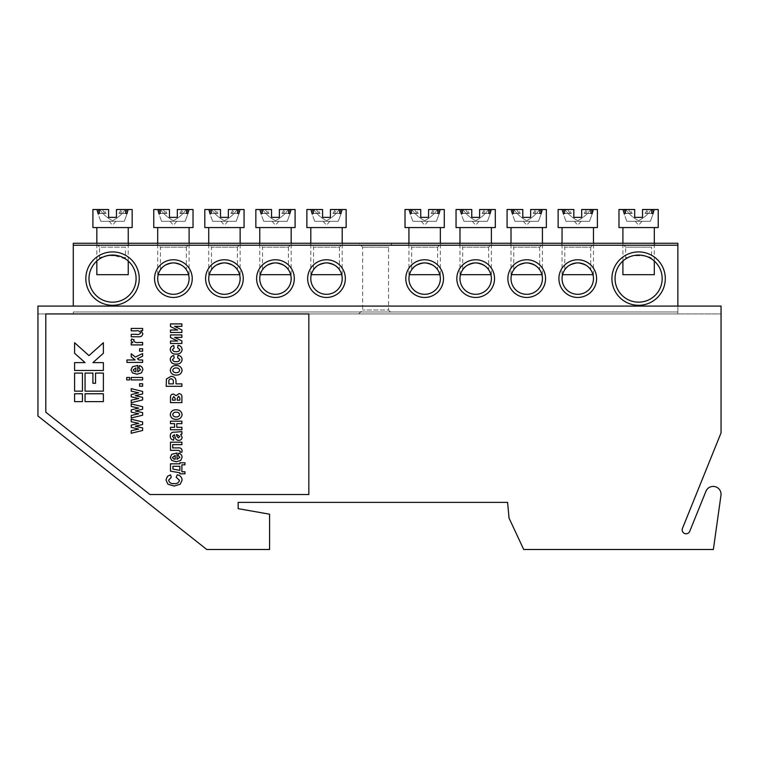 <?xml version="1.0" encoding="UTF-8"?>
<svg xmlns="http://www.w3.org/2000/svg" width="759" height="759" viewBox="0 0 759 759"><rect width="100%" height="100%" fill="white"/><g stroke="black" fill="none" stroke-linecap="round" stroke-linejoin="round"><path stroke-width="0.57" stroke-dasharray="3.79 2.85" d="M720.974 495.333A7.856 7.856 0 0 0 705.917 491.301L689.741 531.328A3.928 3.928 0 0 1 684.637 533.501A3.928 3.928 0 0 1 682.464 528.387L721.05 432.886L721.05 313.941L37.95 313.941L37.95 416.008L206.761 549.488L269.578 549.488L269.578 514.194L238.165 508.663L238.165 502.382L507.581 502.382L509.052 518.084L523.701 549.488L713.365 549.488L720.974 495.333M174.579 326.361L181.894 329.909L181.894 332.48L170.481 332.48L170.481 330.032L177.644 330.032L170.481 326.55L170.481 323.913L181.894 323.913L181.894 326.361L174.579 326.361M174.579 337.375L181.894 340.924L181.894 343.485L170.481 343.485L170.481 341.038L177.644 341.038L170.481 337.556L170.481 334.928L181.894 334.928L181.894 337.375L174.579 337.375M176.221 354.092C172.824 354.273 170.841 352.783 170.272 349.633C170.358 347.385 171.515 346.019 173.745 345.525L174.153 347.973L172.521 349.643C173.024 351.208 174.19 351.882 176.022 351.645C177.986 351.92 179.266 351.227 179.855 349.576L177.615 347.774L178.023 345.326C180.566 345.696 181.923 347.129 182.103 349.624C181.562 352.726 179.598 354.216 176.221 354.092M176.221 364.083C172.824 364.263 170.841 362.774 170.272 359.624C170.358 357.385 171.515 356.009 173.745 355.525L174.153 357.973L172.521 359.633C173.024 361.208 174.19 361.872 176.022 361.645C177.986 361.91 179.266 361.218 179.855 359.576L177.615 357.764L178.023 355.316C180.566 355.696 181.923 357.128 182.103 359.614C181.562 362.726 179.598 364.216 176.221 364.083M176.126 365.515C179.522 365.515 181.515 367.109 182.103 370.297C181.553 373.599 179.532 375.202 176.031 375.098C172.691 375.069 170.775 373.475 170.272 370.316C170.794 367.138 172.739 365.534 176.126 365.515M176.088 395.667L178.915 393.655C180.775 393.76 181.771 394.737 181.894 396.587L181.894 402.631L170.481 402.631L170.481 397.137C170.5 395.145 171.496 394.12 173.479 394.063L176.088 395.667M176.126 409.775C179.522 409.765 181.515 411.359 182.103 414.556C181.553 417.858 179.532 419.452 176.031 419.357C172.691 419.319 170.775 417.725 170.272 414.566C170.794 411.387 172.739 409.794 176.126 409.775M170.481 442.193L181.894 442.193L181.894 444.641L172.72 444.641L172.72 447.905L178.014 447.905C180.414 447.592 181.78 448.503 182.103 450.628L181.932 452.193L180.044 452.193L180.063 451.112L178.308 450.353L170.481 450.353L170.481 442.193M177.008 459.328L179.855 457.269L178.223 455.656L178.631 453.208C180.794 453.74 181.951 455.096 182.103 457.26L180.727 460.447L176.249 461.776L171.714 460.428L170.272 457.468L171.733 454.309L177.008 453.009L177.008 459.328M173.982 483.597C176.904 483.938 178.726 482.828 179.447 480.276L176.192 477.278L177.208 474.83C180.234 475.4 181.866 477.174 182.103 480.162L180.177 484.242L174.181 486.045L167.948 484.223L165.993 479.982L167.435 476.358L170.481 474.83L171.297 477.278L168.64 480.162C169.295 482.752 171.079 483.891 173.982 483.597M131.222 328.419L142.635 328.419L142.635 330.658L140.927 330.658L142.844 333.723C142.379 336.009 140.908 337.024 138.413 336.778L131.222 336.778L131.222 334.33L136.468 334.33C138.442 334.766 139.817 334.264 140.605 332.831C139.798 331.057 138.28 330.402 136.041 330.867L131.222 330.867L131.222 328.419M133.669 340.895C134.931 342.394 136.743 342.926 139.115 342.47L142.635 342.47L142.635 344.918L131.222 344.918L131.222 342.679L132.844 342.679L131.013 340.592L131.582 339.007L134.163 339.776L133.669 340.895M139.58 348.77L142.635 348.77L142.635 351.218L139.58 351.218L139.58 348.77M138.973 359.965L142.635 359.965L142.635 362.413L126.933 362.413L126.933 359.965L135.14 359.965L131.222 356.825L131.222 353.751L135.32 357.043L142.635 353.542L142.635 356.189L137.388 358.703L138.973 359.965M137.749 371.777L140.605 369.718L138.973 368.106L139.381 365.658C141.535 366.189 142.692 367.546 142.844 369.709L141.468 372.897L136.99 374.225L132.455 372.878L131.013 369.918L132.474 366.758L137.749 365.458L137.749 371.777M103.385 370.468L103.385 362.622L92.911 362.622L103.385 353.258L103.385 342.726L88.983 355.601L74.591 342.726L74.591 353.258L85.065 362.622L74.591 362.622L74.591 370.468L103.385 370.468M74.591 373.086L74.591 391.151L82.446 391.151L82.446 373.086L74.591 373.086M103.385 401.615L103.385 393.76L85.065 393.76L85.065 401.615L103.385 401.615M308.837 494.526L308.837 313.941L45.806 313.941L45.806 412.213L149.912 494.526L308.837 494.526M74.591 393.76L74.591 401.615L82.446 401.615L82.446 393.76L74.591 393.76M85.065 391.151L103.385 391.151L103.385 373.086L95.53 373.086L95.53 383.295L92.911 383.295L92.911 373.086L85.065 373.086L85.065 391.151M135.292 426.226L142.635 427.924L142.635 430.467L131.222 433.266L131.222 430.742L138.707 429.082L131.222 427.355L131.222 425.125L138.707 423.37L131.222 421.71L131.222 419.196L142.635 421.995L142.635 424.509L135.292 426.226M135.292 410.951L142.635 412.649L142.635 415.192L131.222 417.991L131.222 415.467L138.707 413.807L131.222 412.08L131.222 409.851L138.707 408.095L131.222 406.435L131.222 403.921L142.635 406.72L142.635 409.234L135.292 410.951M135.292 395.676L142.635 397.374L142.635 399.917L131.222 402.716L131.222 400.192L138.707 398.532L131.222 396.805L131.222 394.576L138.707 392.82L131.222 391.16L131.222 388.646L142.635 391.445L142.635 393.959L135.292 395.676M139.58 383.769L142.635 383.769L142.635 386.217L139.58 386.217L139.58 383.769M126.734 377.47L129.59 377.47L129.59 379.917L126.734 379.917L126.734 377.47M131.222 377.47L142.635 377.47L142.635 379.917L131.222 379.917L131.222 377.47M170.481 471.159L170.481 463.815L179.855 463.815L179.855 462.791L184.959 462.791L184.959 464.831L181.894 464.831L181.894 471.766L184.959 471.766L184.959 473.806L179.855 473.806L179.855 472.791L170.481 471.159M174.352 434.651L172.521 436.273L173.944 437.915L173.536 440.154C171.354 439.689 170.263 438.351 170.272 436.121C170.301 433.275 171.762 431.975 174.655 432.203L181.894 431.596L181.894 434.044L180.651 434.357L182.103 437.26C181.894 439.271 180.765 440.305 178.716 440.362C176.638 440.239 175.433 439.119 175.101 437.004L174.352 434.651M176.8 427.308L181.894 427.308L181.894 429.755L170.481 429.755L170.481 427.308L174.561 427.308L174.561 423.636L170.481 423.636L170.481 421.188L181.894 421.188L181.894 423.636L176.8 423.636L176.8 427.308M175.984 383.874L181.894 383.874L181.894 386.322L166.193 386.322L166.42 378.997L171.041 376.322C174.589 376.549 176.24 378.475 175.984 382.1L175.984 383.874M37.95 306.086L37.95 313.941L721.05 313.941L721.05 306.086L37.95 306.086M135.908 371.739L135.908 367.906L133.261 369.813L133.954 371.179L135.908 371.739M172.929 469.119L179.855 470.343L179.855 466.263L172.929 466.263L172.929 469.119M175.168 459.29L175.168 455.457L172.521 457.364L173.204 458.73L175.168 459.29M176.97 434.651L176.392 434.651L176.828 436.093L178.374 437.915L179.855 436.567L176.97 434.651M172.72 414.575C173.166 416.255 174.323 417.033 176.192 416.909C178.071 417.033 179.228 416.245 179.655 414.537C179.2 412.858 178.042 412.08 176.164 412.213C174.304 412.099 173.156 412.887 172.72 414.575M172.521 398.428L172.521 400.183L175.168 400.183L175.168 398.428L173.792 396.511L172.521 398.428M177.208 398.655L177.208 400.183L179.855 400.183L179.855 397.982L178.545 396.103L177.208 398.655M168.849 382.46L168.849 383.874L173.337 383.874L173.337 382.27C173.631 380.287 172.881 379.12 171.079 378.769C169.229 379.158 168.489 380.392 168.849 382.46M172.72 370.316C173.166 371.995 174.323 372.773 176.192 372.65C178.071 372.773 179.228 371.986 179.655 370.288C179.2 368.599 178.042 367.83 176.164 367.963C174.304 367.849 173.156 368.627 172.72 370.316M651.564 258.933C652.408 254.644 624.818 254.635 625.653 258.933C624.79 254.635 652.427 254.654 651.564 258.933L651.564 247.197L625.653 247.197L621.725 243.269L655.491 243.269L621.725 243.269M625.653 258.933L625.653 247.197L651.564 247.197L655.491 243.269M125.501 258.933L112.56 255.052L103.376 256.912L99.59 258.933C98.727 254.635 126.364 254.654 125.501 258.933L125.501 247.197L99.59 247.197L95.662 243.269L129.419 243.269L95.662 243.269M99.59 258.933L99.59 247.197L125.501 247.197L129.419 243.269M358.694 313.941L362.622 310.014L362.622 247.197L358.694 243.269L392.46 243.269L388.532 247.197L362.622 247.197L388.532 247.197L388.532 310.014L362.622 310.014L388.532 310.014L392.46 313.941L358.694 313.941L392.46 313.941M611.915 278.61A26.698 26.698 0 0 0 638.604 305.298A26.698 26.698 0 0 0 665.301 278.61A26.698 26.698 0 0 0 638.604 251.912A26.698 26.698 0 0 0 611.915 278.61M662.161 278.61A23.557 23.557 0 0 1 638.604 302.158A23.557 23.557 0 0 1 615.056 278.61A23.557 23.557 0 0 1 638.604 255.052A23.557 23.557 0 0 1 662.161 278.61M85.843 278.61A26.698 26.698 0 0 0 112.541 305.298A26.698 26.698 0 0 0 139.239 278.61A26.698 26.698 0 0 0 112.541 251.912A26.698 26.698 0 0 0 85.843 278.61M136.098 278.61A23.557 23.557 0 0 1 112.541 302.158A23.557 23.557 0 0 1 88.983 278.61A23.557 23.557 0 0 1 112.541 255.052A23.557 23.557 0 0 1 136.098 278.61M186.344 269.73C185.727 266.997 181.42 264.72 173.422 262.899C165.396 264.701 161.069 266.978 160.434 269.73C161.06 266.997 165.367 264.72 173.365 262.899C181.392 264.711 185.718 266.988 186.344 269.73L186.344 247.197L160.434 247.197L156.515 243.269L190.272 243.269L156.515 243.269M160.434 269.73L160.434 247.197L186.344 247.197L190.272 243.269M237.387 269.73C236.761 266.997 232.453 264.72 224.465 262.899C216.429 264.701 212.103 266.978 211.476 269.73C212.093 266.997 216.4 264.72 224.408 262.899C232.425 264.711 236.751 266.988 237.387 269.73L237.387 247.197L211.476 247.197L207.549 243.269L241.305 243.269L207.549 243.269M211.476 269.73L211.476 247.197L237.387 247.197L241.305 243.269M288.42 269.73C287.794 266.997 283.486 264.72 275.498 262.899C267.472 264.701 263.136 266.978 262.51 269.73C263.126 266.997 267.443 264.72 275.441 262.899C283.468 264.711 287.794 266.988 288.42 269.73L288.42 247.197L262.51 247.197L258.582 243.269L292.348 243.269L258.582 243.269M262.51 269.73L262.51 247.197L288.42 247.197L292.348 243.269M154.551 278.61A18.842 18.842 0 0 0 173.394 297.452A18.842 18.842 0 0 0 192.236 278.61A18.842 18.842 0 0 0 173.394 259.758A18.842 18.842 0 0 0 154.551 278.61M189.095 278.61A15.702 15.702 0 0 1 173.394 294.312A15.702 15.702 0 0 1 157.692 278.61A15.702 15.702 0 0 1 173.394 262.899A15.702 15.702 0 0 1 189.095 278.61M205.585 278.61A18.842 18.842 0 0 0 224.427 297.452A18.842 18.842 0 0 0 243.269 278.61A18.842 18.842 0 0 0 224.427 259.758A18.842 18.842 0 0 0 205.585 278.61M240.129 278.61A15.702 15.702 0 0 1 224.427 294.312A15.702 15.702 0 0 1 208.725 278.61A15.702 15.702 0 0 1 224.427 262.899A15.702 15.702 0 0 1 240.129 278.61M256.618 278.61A18.842 18.842 0 0 0 275.46 297.452A18.842 18.842 0 0 0 294.312 278.61A18.842 18.842 0 0 0 275.46 259.758A18.842 18.842 0 0 0 256.618 278.61M291.171 278.61A15.702 15.702 0 0 1 275.46 294.312A15.702 15.702 0 0 1 259.758 278.61A15.702 15.702 0 0 1 275.46 262.899A15.702 15.702 0 0 1 291.171 278.61M339.453 269.73C338.837 266.997 334.529 264.72 326.531 262.899C318.505 264.701 314.179 266.978 313.543 269.73C314.169 266.997 318.476 264.72 326.474 262.899C334.501 264.711 338.827 266.988 339.453 269.73L339.453 247.197L313.543 247.197L309.615 243.269L343.381 243.269L309.615 243.269M313.543 269.73L313.543 247.197L339.453 247.197L343.381 243.269M307.661 278.61A18.842 18.842 0 0 0 326.503 297.452A18.842 18.842 0 0 0 345.345 278.61A18.842 18.842 0 0 0 326.503 259.758A18.842 18.842 0 0 0 307.661 278.61M342.205 278.61A15.702 15.702 0 0 1 326.503 294.312A15.702 15.702 0 0 1 310.801 278.61A15.702 15.702 0 0 1 326.503 262.899A15.702 15.702 0 0 1 342.205 278.61M590.711 269.73C590.085 266.997 585.777 264.72 577.789 262.899C569.762 264.701 565.427 266.978 564.8 269.73C565.427 266.997 569.734 264.72 577.732 262.899C585.758 264.711 590.085 266.988 590.711 269.73L590.711 247.197L564.8 247.197L560.873 243.269L594.639 243.269L560.873 243.269M564.8 269.73L564.8 247.197L590.711 247.197L594.639 243.269M539.677 269.73C539.051 266.997 534.744 264.72 526.755 262.899C518.72 264.701 514.393 266.978 513.767 269.73C514.384 266.997 518.701 264.72 526.699 262.899C534.716 264.711 539.042 266.988 539.677 269.73L539.677 247.197L513.767 247.197L509.839 243.269L543.605 243.269L509.839 243.269M513.767 269.73L513.767 247.197L539.677 247.197L543.605 243.269M488.635 269.73C488.018 266.997 483.711 264.72 475.713 262.899C467.686 264.701 463.36 266.978 462.724 269.73C463.351 266.997 467.658 264.72 475.665 262.899C483.682 264.711 488.009 266.988 488.635 269.73L488.635 247.197L462.724 247.197L458.806 243.269L492.563 243.269L458.806 243.269M462.724 269.73L462.724 247.197L488.635 247.197L492.563 243.269M558.909 278.61A18.842 18.842 0 0 0 577.76 297.452A18.842 18.842 0 0 0 596.602 278.61A18.842 18.842 0 0 0 577.76 259.758A18.842 18.842 0 0 0 558.909 278.61M593.462 278.61A15.702 15.702 0 0 1 577.76 294.312A15.702 15.702 0 0 1 562.049 278.61A15.702 15.702 0 0 1 577.76 262.899A15.702 15.702 0 0 1 593.462 278.61M507.875 278.61A18.842 18.842 0 0 0 526.718 297.452A18.842 18.842 0 0 0 545.56 278.61A18.842 18.842 0 0 0 526.718 259.758A18.842 18.842 0 0 0 507.875 278.61M542.419 278.61A15.702 15.702 0 0 1 526.718 294.312A15.702 15.702 0 0 1 511.016 278.61A15.702 15.702 0 0 1 526.718 262.899A15.702 15.702 0 0 1 542.419 278.61M456.842 278.61A18.842 18.842 0 0 0 475.684 297.452A18.842 18.842 0 0 0 494.526 278.61A18.842 18.842 0 0 0 475.684 259.758A18.842 18.842 0 0 0 456.842 278.61M491.386 278.61A15.702 15.702 0 0 1 475.684 294.312A15.702 15.702 0 0 1 459.982 278.61A15.702 15.702 0 0 1 475.684 262.899A15.702 15.702 0 0 1 491.386 278.61M437.601 269.73C436.975 266.997 432.668 264.72 424.679 262.899C416.653 264.701 412.317 266.978 411.691 269.73C412.317 266.997 416.625 264.72 424.623 262.899C432.649 264.711 436.975 266.988 437.601 269.73L437.601 247.197L411.691 247.197L407.763 243.269L441.529 243.269L407.763 243.269M411.691 269.73L411.691 247.197L437.601 247.197L441.529 243.269M405.799 278.61A18.842 18.842 0 0 0 424.651 297.452A18.842 18.842 0 0 0 443.493 278.61A18.842 18.842 0 0 0 424.651 259.758A18.842 18.842 0 0 0 405.799 278.61M440.353 278.61A15.702 15.702 0 0 1 424.651 294.312A15.702 15.702 0 0 1 408.94 278.61A15.702 15.702 0 0 1 424.651 262.899A15.702 15.702 0 0 1 440.353 278.61M392.46 243.269L358.694 243.269M73.281 245.233L677.863 245.233L677.863 243.269L73.281 243.269L73.281 306.086M677.863 245.233L677.863 311.977L73.281 311.977L677.863 311.977L677.863 306.086M73.281 313.941L677.863 313.941L73.281 313.941L73.281 311.977L73.281 313.941M677.863 313.941L677.863 311.977L677.863 313.941M326.503 221.286L323.135 221.286L326.503 221.286M339.671 213.44L332.907 213.44L341.057 213.44L339.671 213.44L339.671 209.512L335.298 209.512L332.907 213.44L334.302 213.44L332.907 213.44L335.298 209.512L330.431 209.512L330.431 217.359L330.431 209.512L339.377 209.512C335.886 214.37 331.598 218.07 326.503 220.632C321.408 218.07 317.11 214.361 313.628 209.512C317.11 214.351 321.389 218.061 326.474 220.632C331.579 218.089 335.886 214.38 339.377 209.512L336.683 209.512L334.302 213.44L336.683 209.512L346.132 209.512M339.671 209.512L330.431 209.512L330.431 217.359L322.575 217.359L322.575 209.512L317.698 209.512L320.089 213.44L317.698 209.512L322.575 209.512L322.575 217.359L322.575 209.512L310.44 209.512L316.313 209.512L318.704 213.44L316.313 209.512L306.873 209.512M341.702 274.682L311.294 274.682M342.205 274.682L342.205 243.269M310.801 227.567L342.205 227.567L310.801 227.567M310.801 274.682L310.801 243.269M313.334 213.44L320.089 213.44L313.334 213.44L320.089 213.44L313.334 213.44L313.334 209.512M339.377 209.512L342.565 209.512L339.377 209.512M330.431 217.359L322.575 217.359M341.057 213.44L341.057 209.512M311.94 213.44L311.94 209.512M346.132 227.567L306.873 227.567M338.277 221.286L314.719 221.286L338.277 221.286L342.565 209.512L338.277 221.286M314.719 221.286L310.44 209.512L314.719 221.286M424.651 221.286L421.283 221.286L424.651 221.286M437.82 213.44L431.055 213.44L439.205 213.44L437.82 213.44L437.82 209.512L433.446 209.512L431.055 213.44L432.45 213.44L431.055 213.44L433.446 209.512L428.569 209.512L428.569 217.359L428.569 209.512L437.526 209.512C434.034 214.37 429.746 218.07 424.651 220.632C419.547 218.07 415.258 214.361 411.776 209.512C415.258 214.351 419.537 218.061 424.623 220.632C429.727 218.089 434.034 214.38 437.526 209.512L434.831 209.512L432.45 213.44L434.831 209.512L444.281 209.512M437.82 209.512L428.569 209.512L428.569 217.359L420.723 217.359L420.723 209.512L415.847 209.512L418.237 213.44L415.847 209.512L420.723 209.512L420.723 217.359L420.723 209.512L408.579 209.512L414.461 209.512L416.852 213.44L414.461 209.512L405.021 209.512M439.85 274.682L409.443 274.682M440.353 274.682L440.353 243.269M408.94 227.567L440.353 227.567L408.94 227.567M408.94 274.682L408.94 243.269M411.482 213.44L418.237 213.44L411.482 213.44L418.237 213.44L411.482 213.44L411.482 209.512M437.526 209.512L440.713 209.512L437.526 209.512M428.569 217.359L420.723 217.359M439.205 213.44L439.205 209.512M410.088 213.44L410.088 209.512M444.281 227.567L405.021 227.567M436.425 221.286L412.868 221.286L436.425 221.286L440.713 209.512L436.425 221.286M412.868 221.286L408.579 209.512L412.868 221.286M112.541 221.286L109.173 221.286L112.541 221.286M125.709 213.44L118.954 213.44L127.095 213.44L125.709 213.44L125.709 209.512L121.336 209.512L118.954 213.44L120.339 213.44L118.954 213.44L121.336 209.512L116.469 209.512L116.469 217.359L116.469 209.512L125.415 209.512C121.924 214.37 117.636 218.07 112.541 220.632C107.446 218.07 103.148 214.361 99.666 209.512C103.148 214.351 107.427 218.061 112.512 220.632C117.626 218.089 121.924 214.38 125.415 209.512L122.73 209.512L120.339 213.44L122.73 209.512L132.17 209.512M125.709 209.512L116.469 209.512L116.469 217.359L108.613 217.359L108.613 209.512L103.746 209.512L106.127 213.44L103.746 209.512L108.613 209.512L108.613 217.359L108.613 209.512L96.478 209.512L102.351 209.512L104.742 213.44L102.351 209.512L92.911 209.512M128.243 261.049L128.243 243.269M96.839 227.567L128.243 227.567L96.839 227.567M96.839 261.049L96.839 243.269M99.372 213.44L106.127 213.44L99.372 213.44L106.127 213.44L99.372 213.44L99.372 209.512M125.415 209.512L128.603 209.512L125.415 209.512M116.469 217.359L108.613 217.359M127.095 213.44L127.095 209.512M97.987 213.44L97.987 209.512M132.17 227.567L92.911 227.567M128.243 274.682L96.839 274.682M124.315 221.286L100.767 221.286L124.315 221.286L128.603 209.512L124.315 221.286M100.767 221.286L96.478 209.512L100.767 221.286M638.604 221.286L641.972 221.286L638.604 221.286M651.772 213.44L645.017 213.44L653.167 213.44L651.772 213.44L651.772 209.512L647.408 209.512L645.017 213.44L646.402 213.44L645.017 213.44L647.408 209.512L642.531 209.512L642.531 217.359L642.531 209.512L651.478 209.512C647.996 214.37 643.698 218.07 638.604 220.632C633.509 218.07 629.22 214.361 625.729 209.512C629.211 214.351 633.499 218.061 638.575 220.632C643.689 218.089 647.987 214.38 651.478 209.512L648.793 209.512L646.402 213.44L648.793 209.512L658.233 209.512M651.772 209.512L642.531 209.512L642.531 217.359L634.685 217.359L634.685 209.512L629.809 209.512L632.2 213.44L629.809 209.512L634.685 209.512L634.685 217.359L634.685 209.512L622.541 209.512L628.424 209.512L630.805 213.44L628.424 209.512L618.974 209.512M654.315 261.049L654.315 243.269M622.902 227.567L654.315 227.567L622.902 227.567M622.902 261.049L622.902 243.269M625.435 213.44L632.2 213.44L625.435 213.44L632.2 213.44L625.435 213.44L625.435 209.512M651.478 209.512L654.675 209.512L651.478 209.512M642.531 217.359L634.685 217.359M653.167 213.44L653.167 209.512M624.05 213.44L624.05 209.512M658.233 227.567L618.974 227.567M654.315 274.682L622.902 274.682M650.387 221.286L626.83 221.286L650.387 221.286L654.675 209.512L650.387 221.286M626.83 221.286L622.541 209.512L626.83 221.286M275.46 221.286L278.828 221.286L275.46 221.286M288.629 213.44L281.874 213.44L290.023 213.44L288.629 213.44L288.629 209.512L284.264 209.512L281.874 213.44L283.259 213.44L281.874 213.44L284.264 209.512L279.388 209.512L279.388 217.359L279.388 209.512L288.344 209.512C284.853 214.37 280.555 218.07 275.46 220.632C270.365 218.07 266.077 214.361 262.586 209.512C266.077 214.351 270.356 218.061 275.441 220.632C280.545 218.089 284.843 214.38 288.344 209.512L285.65 209.512L283.259 213.44L285.65 209.512L295.09 209.512M288.629 209.512L279.388 209.512L279.388 217.359L271.542 217.359L271.542 209.512L266.665 209.512L269.056 213.44L266.665 209.512L271.542 209.512L271.542 217.359L271.542 209.512L259.398 209.512L265.28 209.512L267.671 213.44L265.28 209.512L255.84 209.512M290.669 274.682L260.261 274.682M291.171 274.682L291.171 243.269M259.758 227.567L291.171 227.567L259.758 227.567M259.758 274.682L259.758 243.269M262.291 213.44L269.056 213.44L262.291 213.44L269.056 213.44L262.291 213.44L262.291 209.512M288.344 209.512L291.532 209.512L288.344 209.512M279.388 217.359L271.542 217.359M290.023 213.44L290.023 209.512M260.906 213.44L260.906 209.512M295.09 227.567L255.84 227.567M287.244 221.286L263.686 221.286L287.244 221.286L291.532 209.512L287.244 221.286M263.686 221.286L259.398 209.512L263.686 221.286M475.684 221.286L472.316 221.286L475.684 221.286M488.853 213.44L482.098 213.44L490.238 213.44L488.853 213.44L488.853 209.512L484.479 209.512L482.098 213.44L483.483 213.44L482.098 213.44L484.479 209.512L479.612 209.512L479.612 217.359L479.612 209.512L488.559 209.512C485.067 214.37 480.779 218.07 475.684 220.632C470.589 218.07 466.292 214.361 462.81 209.512C466.292 214.351 470.571 218.061 475.656 220.632C480.77 218.089 485.067 214.38 488.559 209.512L485.874 209.512L483.483 213.44L485.874 209.512L495.314 209.512M488.853 209.512L479.612 209.512L479.612 217.359L471.756 217.359L471.756 209.512L466.889 209.512L469.271 213.44L466.889 209.512L471.756 209.512L471.756 217.359L471.756 209.512L459.622 209.512L465.495 209.512L467.886 213.44L465.495 209.512L456.055 209.512M490.893 274.682L460.476 274.682M491.386 274.682L491.386 243.269M459.982 227.567L491.386 227.567L459.982 227.567M459.982 274.682L459.982 243.269M462.516 213.44L469.271 213.44L462.516 213.44L469.271 213.44L462.516 213.44L462.516 209.512M488.559 209.512L491.747 209.512L488.559 209.512M479.612 217.359L471.756 217.359M490.238 213.44L490.238 209.512M461.13 213.44L461.13 209.512M495.314 227.567L456.055 227.567M487.458 221.286L463.91 221.286L487.458 221.286L491.747 209.512L487.458 221.286M463.91 221.286L459.622 209.512L463.91 221.286M224.427 221.286L221.059 221.286L224.427 221.286M237.595 213.44L230.84 213.44L238.981 213.44L237.595 213.44L237.595 209.512L233.231 209.512L230.84 213.44L232.226 213.44L230.84 213.44L233.231 209.512L228.355 209.512L228.355 217.359L228.355 209.512L237.301 209.512C233.81 214.37 229.522 218.07 224.427 220.632C219.332 218.07 215.044 214.361 211.552 209.512C215.034 214.351 219.323 218.061 224.398 220.632C229.512 218.089 233.81 214.38 237.301 209.512L234.616 209.512L232.226 213.44L234.616 209.512L244.056 209.512M237.595 209.512L228.355 209.512L228.355 217.359L220.499 217.359L220.499 209.512L215.632 209.512L218.013 213.44L215.632 209.512L220.499 209.512L220.499 217.359L220.499 209.512L208.364 209.512L214.247 209.512L216.628 213.44L214.247 209.512L204.797 209.512M239.635 274.682L209.228 274.682M240.129 274.682L240.129 243.269M208.725 227.567L240.129 227.567L208.725 227.567M208.725 274.682L208.725 243.269M211.258 213.44L218.013 213.44L211.258 213.44L218.013 213.44L211.258 213.44L211.258 209.512M237.301 209.512L240.489 209.512L237.301 209.512M228.355 217.359L220.499 217.359M238.981 213.44L238.981 209.512M209.873 213.44L209.873 209.512M244.056 227.567L204.797 227.567M236.21 221.286L212.653 221.286L236.21 221.286L240.489 209.512L236.21 221.286M212.653 221.286L208.364 209.512L212.653 221.286M526.718 221.286L530.086 221.286L526.718 221.286M539.886 213.44L533.131 213.44L541.281 213.44L539.886 213.44L539.886 209.512L535.522 209.512L533.131 213.44L534.516 213.44L533.131 213.44L535.522 209.512L530.645 209.512L530.645 217.359L530.645 209.512L539.592 209.512C536.11 214.37 531.812 218.07 526.718 220.632C521.623 218.07 517.334 214.361 513.843 209.512C517.325 214.351 521.613 218.061 526.689 220.632C531.803 218.089 536.101 214.38 539.592 209.512L536.907 209.512L534.516 213.44L536.907 209.512L546.347 209.512M539.886 209.512L530.645 209.512L530.645 217.359L522.79 217.359L522.79 209.512L517.923 209.512L520.313 213.44L517.923 209.512L522.79 209.512L522.79 217.359L522.79 209.512L510.655 209.512L516.537 209.512L518.919 213.44L516.537 209.512L507.088 209.512M541.926 274.682L511.519 274.682M542.419 274.682L542.419 243.269M511.016 227.567L542.419 227.567L511.016 227.567M511.016 274.682L511.016 243.269M513.549 213.44L520.313 213.44L513.549 213.44L520.313 213.44L513.549 213.44L513.549 209.512M539.592 209.512L542.78 209.512L539.592 209.512M530.645 217.359L522.79 217.359M541.281 213.44L541.281 209.512M512.164 213.44L512.164 209.512M546.347 227.567L507.088 227.567M538.501 221.286L514.944 221.286L538.501 221.286L542.78 209.512L538.501 221.286M514.944 221.286L510.655 209.512L514.944 221.286M173.394 221.286L176.762 221.286L173.394 221.286M186.562 213.44L179.807 213.44L187.947 213.44L186.562 213.44L186.562 209.512L182.188 209.512L179.807 213.44L181.192 213.44L179.807 213.44L182.188 209.512L177.321 209.512L177.321 217.359L177.321 209.512L186.268 209.512C182.777 214.37 178.488 218.07 173.394 220.632C168.299 218.07 164.001 214.361 160.519 209.512C164.001 214.351 168.28 218.061 173.365 220.632C178.469 218.089 182.777 214.38 186.268 209.512L183.583 209.512L181.192 213.44L183.583 209.512L193.023 209.512M186.562 209.512L177.321 209.512L177.321 217.359L169.466 217.359L169.466 209.512L164.589 209.512L166.98 213.44L164.589 209.512L169.466 209.512L169.466 217.359L169.466 209.512L157.331 209.512L163.204 209.512L165.595 213.44L163.204 209.512L153.764 209.512M188.593 274.682L158.185 274.682M189.095 274.682L189.095 243.269M157.692 227.567L189.095 227.567L157.692 227.567M157.692 274.682L157.692 243.269M160.225 213.44L166.98 213.44L160.225 213.44L166.98 213.44L160.225 213.44L160.225 209.512M186.268 209.512L189.456 209.512L186.268 209.512M177.321 217.359L169.466 217.359M187.947 213.44L187.947 209.512M158.84 213.44L158.84 209.512M193.023 227.567L153.764 227.567M185.168 221.286L161.61 221.286L185.168 221.286L189.456 209.512L185.168 221.286M161.61 221.286L157.331 209.512L161.61 221.286M577.76 221.286L574.392 221.286L577.76 221.286M590.929 213.44L584.164 213.44L592.314 213.44L590.929 213.44L590.929 209.512L586.555 209.512L584.164 213.44L585.559 213.44L584.164 213.44L586.555 209.512L581.679 209.512L581.679 217.359L581.679 209.512L590.635 209.512C587.143 214.37 582.855 218.07 577.76 220.632C572.656 218.07 568.368 214.361 564.886 209.512C568.368 214.351 572.647 218.061 577.732 220.632C582.836 218.089 587.143 214.38 590.635 209.512L587.94 209.512L585.559 213.44L587.94 209.512L597.39 209.512M590.929 209.512L581.679 209.512L581.679 217.359L573.832 217.359L573.832 209.512L568.956 209.512L571.347 213.44L568.956 209.512L573.832 209.512L573.832 217.359L573.832 209.512L561.688 209.512L567.571 209.512L569.962 213.44L567.571 209.512L558.131 209.512M592.959 274.682L562.552 274.682M593.462 274.682L593.462 243.269M562.049 227.567L593.462 227.567L562.049 227.567M562.049 274.682L562.049 243.269M564.592 213.44L571.347 213.44L564.592 213.44L571.347 213.44L564.592 213.44L564.592 209.512M590.635 209.512L593.823 209.512L590.635 209.512M581.679 217.359L573.832 217.359M592.314 213.44L592.314 209.512M563.197 213.44L563.197 209.512M597.39 227.567L558.131 227.567M589.534 221.286L565.977 221.286L589.534 221.286L593.823 209.512L589.534 221.286M565.977 221.286L561.688 209.512L565.977 221.286M329.861 221.286L326.503 225.214L323.135 221.286M428.01 221.286L424.651 225.214L421.283 221.286M115.909 221.286L112.541 225.214L109.173 221.286M641.972 221.286L638.604 225.214L635.245 221.286M278.828 221.286L275.46 225.214L272.101 221.286M479.052 221.286L475.684 225.214L472.316 221.286M227.795 221.286L224.427 225.214L221.059 221.286M530.086 221.286L526.718 225.214L523.359 221.286M176.762 221.286L173.394 225.214L170.025 221.286M581.119 221.286L577.76 225.214L574.392 221.286"/><path stroke-width="1.14" d="M720.974 495.333A7.856 7.856 0 0 0 705.917 491.301L689.741 531.328A3.928 3.928 0 0 1 684.637 533.501A3.928 3.928 0 0 1 682.464 528.387L721.05 432.886L721.05 306.086L37.95 306.086L37.95 416.008L206.761 549.488L269.578 549.488L269.578 514.194L238.165 508.663L238.165 502.382L507.581 502.382L509.052 518.084L523.701 549.488L713.365 549.488L720.974 495.333M308.837 494.526L308.837 313.941L45.806 313.941L45.806 412.213L149.912 494.526L308.837 494.526M103.385 401.615L103.385 393.76L85.065 393.76L85.065 401.615L103.385 401.615M74.591 393.76L74.591 401.615L82.446 401.615L82.446 393.76L74.591 393.76M74.591 373.086L74.591 391.151L82.446 391.151L82.446 373.086L74.591 373.086M85.065 391.151L103.385 391.151L103.385 373.086L95.53 373.086L95.53 383.295L92.911 383.295L92.911 373.086L85.065 373.086L85.065 391.151M103.385 370.468L103.385 362.622L92.911 362.622L103.385 353.258L103.385 342.726L88.983 355.601L74.591 342.726L74.591 353.258L85.065 362.622L74.591 362.622L74.591 370.468L103.385 370.468M142.635 427.924L142.635 430.467L131.222 433.266L131.222 430.742L138.707 429.082L131.222 427.355L131.222 425.125L138.707 423.37L131.222 421.71L131.222 419.196L142.635 421.995L142.635 424.509L135.292 426.226L142.635 427.924M142.635 412.649L142.635 415.192L131.222 417.991L131.222 415.467L138.707 413.807L131.222 412.08L131.222 409.851L138.707 408.095L131.222 406.435L131.222 403.921L142.635 406.72L142.635 409.234L135.292 410.951L142.635 412.649M142.635 397.374L142.635 399.917L131.222 402.716L131.222 400.192L138.707 398.532L131.222 396.805L131.222 394.576L138.707 392.82L131.222 391.16L131.222 388.646L142.635 391.445L142.635 393.959L135.292 395.676L142.635 397.374M142.635 383.769L142.635 386.217L139.58 386.217L139.58 383.769L142.635 383.769M129.59 377.47L129.59 379.917L126.734 379.917L126.734 377.47L129.59 377.47M142.635 377.47L142.635 379.917L131.222 379.917L131.222 377.47L142.635 377.47M140.605 369.718L138.973 368.106L139.381 365.658C141.535 366.189 142.692 367.546 142.844 369.709L141.468 372.897L136.99 374.225L132.455 372.878L131.013 369.918L132.474 366.758L137.749 365.458L137.749 371.777L140.605 369.718M135.908 371.739L135.908 367.906L133.261 369.813L133.954 371.179L135.908 371.739M142.635 359.965L142.635 362.413L126.933 362.413L126.933 359.965L135.14 359.965L131.222 356.825L131.222 353.751L135.32 357.043L142.635 353.542L142.635 356.189L137.388 358.703L138.973 359.965L142.635 359.965M142.635 348.77L142.635 351.218L139.58 351.218L139.58 348.77L142.635 348.77M139.115 342.47L142.635 342.47L142.635 344.918L131.222 344.918L131.222 342.679L132.844 342.679L131.013 340.592L131.582 339.007L134.163 339.776L133.669 340.895C134.931 342.394 136.743 342.926 139.115 342.47M142.635 328.419L142.635 330.658L140.927 330.658L142.844 333.723C142.379 336.009 140.908 337.024 138.413 336.778L131.222 336.778L131.222 334.33L136.468 334.33C138.442 334.766 139.817 334.264 140.605 332.831C139.798 331.057 138.28 330.402 136.041 330.867L131.222 330.867L131.222 328.419L142.635 328.419M179.447 480.276L176.192 477.278L177.208 474.83C180.234 475.4 181.866 477.174 182.103 480.162L180.177 484.242L174.181 486.045L167.948 484.223L165.993 479.982L167.435 476.358L170.481 474.83L171.297 477.278L168.64 480.162C169.295 482.752 171.079 483.891 173.982 483.597C176.904 483.938 178.726 482.828 179.447 480.276M170.481 463.815L179.855 463.815L179.855 462.791L184.959 462.791L184.959 464.831L181.894 464.831L181.894 471.766L184.959 471.766L184.959 473.806L179.855 473.806L179.855 472.791L170.481 471.159L170.481 463.815M172.929 469.119L179.855 470.343L179.855 466.263L172.929 466.263L172.929 469.119M179.855 457.269L178.223 455.656L178.631 453.208C180.794 453.74 181.951 455.096 182.103 457.26L180.727 460.447L176.249 461.776L171.714 460.428L170.272 457.468L171.733 454.309L177.008 453.009L177.008 459.328L179.855 457.269M175.168 459.29L175.168 455.457L172.521 457.364L173.204 458.73L175.168 459.29M181.894 442.193L181.894 444.641L172.72 444.641L172.72 447.905L178.014 447.905C180.414 447.592 181.78 448.503 182.103 450.628L181.932 452.193L180.044 452.193L180.063 451.112L178.308 450.353L170.481 450.353L170.481 442.193L181.894 442.193M172.521 436.273L173.944 437.915L173.536 440.154C171.354 439.689 170.263 438.351 170.272 436.121C170.301 433.275 171.762 431.975 174.655 432.203L181.894 431.596L181.894 434.044L180.651 434.357L182.103 437.26C181.894 439.271 180.765 440.305 178.716 440.362C176.638 440.239 175.433 439.119 175.101 437.004L174.352 434.651L172.521 436.273M176.97 434.651L176.392 434.651L176.828 436.093L178.374 437.915L179.855 436.567L176.97 434.651M181.894 427.308L181.894 429.755L170.481 429.755L170.481 427.308L174.561 427.308L174.561 423.636L170.481 423.636L170.481 421.188L181.894 421.188L181.894 423.636L176.8 423.636L176.8 427.308L181.894 427.308M182.103 414.556C181.553 417.858 179.532 419.452 176.031 419.357C172.691 419.319 170.775 417.725 170.272 414.566C170.794 411.387 172.739 409.794 176.126 409.775C179.522 409.765 181.515 411.359 182.103 414.556M176.192 416.909C178.071 417.033 179.228 416.245 179.655 414.537C179.2 412.858 178.042 412.08 176.164 412.213C174.304 412.099 173.156 412.887 172.72 414.575C173.166 416.255 174.323 417.033 176.192 416.909M172.521 400.183L175.168 400.183L175.168 398.428L173.792 396.511L172.521 398.428L172.521 400.183M178.915 393.655C180.775 393.76 181.771 394.737 181.894 396.587L181.894 402.631L170.481 402.631L170.481 397.137C170.5 395.145 171.496 394.12 173.479 394.063L176.088 395.667L178.915 393.655M177.208 400.183L179.855 400.183L179.855 397.982L178.545 396.103L177.208 398.655L177.208 400.183M181.894 383.874L181.894 386.322L166.193 386.322L166.42 378.997L171.041 376.322C174.589 376.549 176.24 378.475 175.984 382.1L175.984 383.874L181.894 383.874M168.849 383.874L173.337 383.874L173.337 382.27C173.631 380.287 172.881 379.12 171.079 378.769C169.229 379.158 168.489 380.392 168.849 382.46L168.849 383.874M182.103 370.297C181.553 373.599 179.532 375.202 176.031 375.098C172.691 375.069 170.775 373.475 170.272 370.316C170.794 367.138 172.739 365.534 176.126 365.515C179.522 365.515 181.515 367.109 182.103 370.297M176.192 372.65C178.071 372.773 179.228 371.986 179.655 370.288C179.2 368.599 178.042 367.83 176.164 367.963C174.304 367.849 173.156 368.627 172.72 370.316C173.166 371.995 174.323 372.773 176.192 372.65M170.272 359.624C170.358 357.385 171.515 356.009 173.745 355.525L174.153 357.973L172.521 359.633C173.024 361.208 174.19 361.872 176.022 361.645C177.986 361.91 179.266 361.218 179.855 359.576L177.615 357.764L178.023 355.316C180.566 355.696 181.923 357.128 182.103 359.614C181.562 362.726 179.598 364.216 176.221 364.083C172.824 364.263 170.841 362.774 170.272 359.624M170.272 349.633C170.358 347.385 171.515 346.019 173.745 345.525L174.153 347.973L172.521 349.643C173.024 351.208 174.19 351.882 176.022 351.645C177.986 351.92 179.266 351.227 179.855 349.576L177.615 347.774L178.023 345.326C180.566 345.696 181.923 347.129 182.103 349.624C181.562 352.726 179.598 354.216 176.221 354.092C172.824 354.273 170.841 352.783 170.272 349.633M181.894 340.924L181.894 343.485L170.481 343.485L170.481 341.038L177.644 341.038L170.481 337.556L170.481 334.928L181.894 334.928L181.894 337.375L174.579 337.375L181.894 340.924M181.894 329.909L181.894 332.48L170.481 332.48L170.481 330.032L177.644 330.032L170.481 326.55L170.481 323.913L181.894 323.913L181.894 326.361L174.579 326.361L181.894 329.909M665.301 278.61A26.698 26.698 0 0 1 638.604 305.298A26.698 26.698 0 0 1 611.915 278.61A26.698 26.698 0 0 1 638.604 251.912A26.698 26.698 0 0 1 665.301 278.61M615.056 278.61A23.557 23.557 0 0 0 638.604 302.158A23.557 23.557 0 0 0 662.161 278.61A23.557 23.557 0 0 0 638.604 255.052A23.557 23.557 0 0 0 615.056 278.61M139.239 278.61A26.698 26.698 0 0 1 112.541 305.298A26.698 26.698 0 0 1 85.843 278.61A26.698 26.698 0 0 1 112.541 251.912A26.698 26.698 0 0 1 139.239 278.61M88.983 278.61A23.557 23.557 0 0 0 112.541 302.158A23.557 23.557 0 0 0 136.098 278.61A23.557 23.557 0 0 0 112.541 255.052A23.557 23.557 0 0 0 88.983 278.61M192.236 278.61A18.842 18.842 0 0 1 173.394 297.452A18.842 18.842 0 0 1 154.551 278.61A18.842 18.842 0 0 1 173.394 259.758A18.842 18.842 0 0 1 192.236 278.61M157.692 278.61A15.702 15.702 0 0 0 173.394 294.312A15.702 15.702 0 0 0 189.095 278.61A15.702 15.702 0 0 0 173.394 262.899A15.702 15.702 0 0 0 157.692 278.61M243.269 278.61A18.842 18.842 0 0 1 224.427 297.452A18.842 18.842 0 0 1 205.585 278.61A18.842 18.842 0 0 1 224.427 259.758A18.842 18.842 0 0 1 243.269 278.61M208.725 278.61A15.702 15.702 0 0 0 224.427 294.312A15.702 15.702 0 0 0 240.129 278.61A15.702 15.702 0 0 0 224.427 262.899A15.702 15.702 0 0 0 208.725 278.61M294.312 278.61A18.842 18.842 0 0 1 275.46 297.452A18.842 18.842 0 0 1 256.618 278.61A18.842 18.842 0 0 1 275.46 259.758A18.842 18.842 0 0 1 294.312 278.61M259.758 278.61A15.702 15.702 0 0 0 275.46 294.312A15.702 15.702 0 0 0 291.171 278.61A15.702 15.702 0 0 0 275.46 262.899A15.702 15.702 0 0 0 259.758 278.61M345.345 278.61A18.842 18.842 0 0 1 326.503 297.452A18.842 18.842 0 0 1 307.661 278.61A18.842 18.842 0 0 1 326.503 259.758A18.842 18.842 0 0 1 345.345 278.61M310.801 278.61A15.702 15.702 0 0 0 326.503 294.312A15.702 15.702 0 0 0 342.205 278.61A15.702 15.702 0 0 0 326.503 262.899A15.702 15.702 0 0 0 310.801 278.61M596.602 278.61A18.842 18.842 0 0 1 577.76 297.452A18.842 18.842 0 0 1 558.909 278.61A18.842 18.842 0 0 1 577.76 259.758A18.842 18.842 0 0 1 596.602 278.61M562.049 278.61A15.702 15.702 0 0 0 577.76 294.312A15.702 15.702 0 0 0 593.462 278.61A15.702 15.702 0 0 0 577.76 262.899A15.702 15.702 0 0 0 562.049 278.61M545.56 278.61A18.842 18.842 0 0 1 526.718 297.452A18.842 18.842 0 0 1 507.875 278.61A18.842 18.842 0 0 1 526.718 259.758A18.842 18.842 0 0 1 545.56 278.61M511.016 278.61A15.702 15.702 0 0 0 526.718 294.312A15.702 15.702 0 0 0 542.419 278.61A15.702 15.702 0 0 0 526.718 262.899A15.702 15.702 0 0 0 511.016 278.61M494.526 278.61A18.842 18.842 0 0 1 475.684 297.452A18.842 18.842 0 0 1 456.842 278.61A18.842 18.842 0 0 1 475.684 259.758A18.842 18.842 0 0 1 494.526 278.61M459.982 278.61A15.702 15.702 0 0 0 475.684 294.312A15.702 15.702 0 0 0 491.386 278.61A15.702 15.702 0 0 0 475.684 262.899A15.702 15.702 0 0 0 459.982 278.61M443.493 278.61A18.842 18.842 0 0 1 424.651 297.452A18.842 18.842 0 0 1 405.799 278.61A18.842 18.842 0 0 1 424.651 259.758A18.842 18.842 0 0 1 443.493 278.61M408.94 278.61A15.702 15.702 0 0 0 424.651 294.312A15.702 15.702 0 0 0 440.353 278.61A15.702 15.702 0 0 0 424.651 262.899A15.702 15.702 0 0 0 408.94 278.61M73.281 243.269L677.863 243.269L677.863 245.233L73.281 245.233L73.281 243.269M73.281 306.086L73.281 245.233M677.863 306.086L677.863 245.233M311.294 274.682L341.702 274.682M342.205 243.269L342.205 227.567M310.801 243.269L310.801 227.567M311.94 213.44L313.334 213.44L311.94 213.44L311.94 209.512L306.873 209.512L306.873 227.567L346.132 227.567L346.132 209.512L339.671 209.512L339.671 213.44L341.057 213.44L341.057 209.512M330.431 217.359L322.575 217.359L330.431 217.359L330.431 209.512L339.671 209.512M322.575 217.359L322.575 209.512L311.94 209.512M313.334 213.44L313.334 209.512M341.057 213.44L339.671 213.44M409.443 274.682L439.85 274.682M440.353 243.269L440.353 227.567M408.94 243.269L408.94 227.567M410.088 213.44L411.482 213.44L410.088 213.44L410.088 209.512L405.021 209.512L405.021 227.567L444.281 227.567L444.281 209.512L437.82 209.512L437.82 213.44L439.205 213.44L439.205 209.512M428.569 217.359L420.723 217.359L428.569 217.359L428.569 209.512L437.82 209.512M420.723 217.359L420.723 209.512L410.088 209.512M411.482 213.44L411.482 209.512M439.205 213.44L437.82 213.44M96.839 261.049L96.839 274.682L128.243 274.682L128.243 261.049M128.243 243.269L128.243 227.567M96.839 243.269L96.839 227.567M97.987 213.44L99.372 213.44L97.987 213.44L97.987 209.512L92.911 209.512L92.911 227.567L132.17 227.567L132.17 209.512L125.709 209.512L125.709 213.44L127.095 213.44L127.095 209.512M116.469 217.359L108.613 217.359L116.469 217.359L116.469 209.512L125.709 209.512M108.613 217.359L108.613 209.512L97.987 209.512M99.372 213.44L99.372 209.512M127.095 213.44L125.709 213.44M622.902 261.049L622.902 274.682L654.315 274.682L654.315 261.049M654.315 243.269L654.315 227.567M622.902 243.269L622.902 227.567M624.05 213.44L625.435 213.44L624.05 213.44L624.05 209.512L618.974 209.512L618.974 227.567L658.233 227.567L658.233 209.512L651.772 209.512L651.772 213.44L653.167 213.44L653.167 209.512M642.531 217.359L634.685 217.359L642.531 217.359L642.531 209.512L651.772 209.512M634.685 217.359L634.685 209.512L624.05 209.512M625.435 213.44L625.435 209.512M653.167 213.44L651.772 213.44M260.261 274.682L290.669 274.682M291.171 243.269L291.171 227.567M259.758 243.269L259.758 227.567M260.906 213.44L262.291 213.44L260.906 213.44L260.906 209.512L255.84 209.512L255.84 227.567L295.09 227.567L295.09 209.512L288.629 209.512L288.629 213.44L290.023 213.44L290.023 209.512M279.388 217.359L271.542 217.359L279.388 217.359L279.388 209.512L288.629 209.512M271.542 217.359L271.542 209.512L260.906 209.512M262.291 213.44L262.291 209.512M290.023 213.44L288.629 213.44M460.476 274.682L490.893 274.682M491.386 243.269L491.386 227.567M459.982 243.269L459.982 227.567M461.13 213.44L462.516 213.44L461.13 213.44L461.13 209.512L456.055 209.512L456.055 227.567L495.314 227.567L495.314 209.512L488.853 209.512L488.853 213.44L490.238 213.44L490.238 209.512M479.612 217.359L471.756 217.359L479.612 217.359L479.612 209.512L488.853 209.512M471.756 217.359L471.756 209.512L461.13 209.512M462.516 213.44L462.516 209.512M490.238 213.44L488.853 213.44M209.228 274.682L239.635 274.682M240.129 243.269L240.129 227.567M208.725 243.269L208.725 227.567M209.873 213.44L211.258 213.44L209.873 213.44L209.873 209.512L204.797 209.512L204.797 227.567L244.056 227.567L244.056 209.512L237.595 209.512L237.595 213.44L238.981 213.44L238.981 209.512M228.355 217.359L220.499 217.359L228.355 217.359L228.355 209.512L237.595 209.512M220.499 217.359L220.499 209.512L209.873 209.512M211.258 213.44L211.258 209.512M238.981 213.44L237.595 213.44M511.519 274.682L541.926 274.682M542.419 243.269L542.419 227.567M511.016 243.269L511.016 227.567M512.164 213.44L513.549 213.44L512.164 213.44L512.164 209.512L507.088 209.512L507.088 227.567L546.347 227.567L546.347 209.512L539.886 209.512L539.886 213.44L541.281 213.44L541.281 209.512M530.645 217.359L522.79 217.359L530.645 217.359L530.645 209.512L539.886 209.512M522.79 217.359L522.79 209.512L512.164 209.512M513.549 213.44L513.549 209.512M541.281 213.44L539.886 213.44M158.185 274.682L188.593 274.682M189.095 243.269L189.095 227.567M157.692 243.269L157.692 227.567M158.84 213.44L160.225 213.44L158.84 213.44L158.84 209.512L153.764 209.512L153.764 227.567L193.023 227.567L193.023 209.512L186.562 209.512L186.562 213.44L187.947 213.44L187.947 209.512M177.321 217.359L169.466 217.359L177.321 217.359L177.321 209.512L186.562 209.512M169.466 217.359L169.466 209.512L158.84 209.512M160.225 213.44L160.225 209.512M187.947 213.44L186.562 213.44M562.552 274.682L592.959 274.682M593.462 243.269L593.462 227.567M562.049 243.269L562.049 227.567M563.197 213.44L564.592 213.44L563.197 213.44L563.197 209.512L558.131 209.512L558.131 227.567L597.39 227.567L597.39 209.512L590.929 209.512L590.929 213.44L592.314 213.44L592.314 209.512M581.679 217.359L573.832 217.359L581.679 217.359L581.679 209.512L590.929 209.512M573.832 217.359L573.832 209.512L563.197 209.512M564.592 213.44L564.592 209.512M592.314 213.44L590.929 213.44"/></g></svg>
